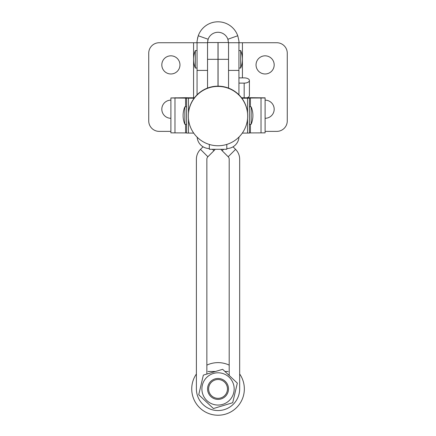 <?xml version="1.0" encoding="UTF-8"?>
<svg xmlns="http://www.w3.org/2000/svg" width="436" height="436" viewBox="0 0 436 436"><rect width="100%" height="100%" fill="white"/><g stroke="black" fill="none" stroke-linecap="round" stroke-linejoin="round"><path stroke-width="0.65" d="M179.959 64.899A9.074 9.074 0 0 0 170.89 55.824A9.074 9.074 0 0 0 161.816 64.899A9.074 9.074 0 0 0 170.89 73.973A9.074 9.074 0 0 0 179.959 64.899M170.89 100.144A9.074 9.074 0 0 0 161.816 109.218A9.074 9.074 0 0 0 170.89 118.292M256.041 64.899A9.074 9.074 0 0 1 265.11 55.824A9.074 9.074 0 0 1 274.184 64.899A9.074 9.074 0 0 1 265.11 73.973A9.074 9.074 0 0 1 256.041 64.899M265.11 100.144A9.074 9.074 0 0 1 274.184 109.218A9.074 9.074 0 0 1 265.11 118.292M238.939 83.113L244.171 83.113A5.232 2.616 0 0 0 249.408 80.496A5.232 2.616 0 0 0 244.171 77.881L238.939 77.881M238.933 42.194L238.939 94.814M228.54 42.739L238.939 42.739C239.195 42.265 238.792 39.938 237.74 35.757A20.939 20.939 0 0 0 198.26 35.757C197.208 39.932 196.81 42.259 197.061 42.739L197.061 94.814M228.469 42.739L227.87 39.251A10.469 10.469 0 0 0 208.13 39.251L207.531 42.739L197.061 42.739L197.067 42.363M197.535 38.303L197.862 37.011M237.74 35.757L227.87 39.251L228.17 40.248M207.678 41.006L207.819 40.303M242.427 77.881L242.427 42.739L238.939 42.739M242.427 42.739L276.805 42.739A10.469 10.469 0 0 1 287.27 53.208L287.27 120.908A10.469 10.469 0 0 1 276.805 131.378L265.11 131.378M197.061 42.739L159.195 42.739A10.469 10.469 0 0 0 148.731 53.208L148.731 120.908A10.469 10.469 0 0 0 159.195 131.378L170.89 131.378M247.337 97.697A5.232 2.616 0 0 0 249.408 95.609L249.408 80.496M197.165 137.198A12.213 12.208 180 0 0 209.345 148.534M226.796 148.534A12.213 12.208 180 0 0 238.988 137.046M226.796 144.414L226.796 149.297L209.345 149.297L209.345 144.458M249.408 97.697L265.11 97.838L265.11 132.855L249.408 132.931M265.11 97.958L249.408 98.035L249.408 133.062L242.285 133.116M249.408 98.165L241.876 98.22M241.718 98.007L261.022 97.8M261.022 132.887L261.022 97.991L243.026 98.002L250.428 98.029L250.428 106.825M253.621 97.969L254.64 97.838L253.621 97.969M250.428 97.768L241.549 97.784M196.396 373.974A26.296 26.296 0 0 0 196.244 374.202A26.296 26.296 0 0 0 203.312 410.717A26.296 26.296 0 0 0 239.669 373.974M229.2 365.117A26.296 26.296 0 0 0 206.866 365.117M184.848 106.825A22.683 22.683 0 0 0 184.848 124.276L184.848 106.825L186.592 106.825M184.848 124.276L186.592 124.276M249.408 106.825L251.152 106.825L251.152 124.276A22.683 22.683 0 0 0 251.152 106.825M249.408 124.276L251.152 124.276M195.317 50.592A22.683 22.683 0 0 0 195.317 68.038L195.317 50.592L197.061 50.592M195.317 68.038L197.061 68.038M238.939 50.592L240.683 50.592L240.683 68.038A22.683 22.683 0 0 0 240.683 50.592M238.939 68.038L240.683 68.038M186.592 97.697L170.89 97.958L194.124 98.22M193.715 133.116L186.592 133.062L186.592 98.165M186.592 132.931L170.89 132.855L170.89 97.958M194.451 97.784L181.36 97.838L194.282 98.007M218.071 59.318L228.54 59.318L228.54 42.565L218.071 42.565L218.071 86.159M218 86.159L218 42.565L207.531 42.565L207.531 88.072M203.056 146.79L200.489 149.363A13.957 13.957 0 0 0 196.396 159.233L196.396 388.923A21.637 21.637 0 0 0 218.033 410.559A21.637 21.637 0 0 0 239.669 388.923L239.669 159.233A13.957 13.957 0 0 0 235.582 149.363L233.037 146.818M228.54 59.318L228.54 88.094M215.171 149.297A13.957 13.957 0 0 1 213.913 150.742L207.89 156.764A3.488 3.488 0 0 0 206.866 159.233L206.866 374.066M220.899 149.297A13.957 13.957 0 0 0 222.158 150.742L228.181 156.764A3.488 3.488 0 0 1 229.2 159.233L229.2 375.472M217.967 379.505A9.423 9.423 0 0 0 208.615 388.988A9.423 9.423 0 0 0 218.098 398.346A9.423 9.423 0 0 0 227.456 388.858A9.423 9.423 0 0 0 217.967 379.505M218.109 399.392A10.469 10.469 0 0 1 207.563 388.999A10.469 10.469 0 0 1 217.962 378.453A10.469 10.469 0 0 1 228.502 388.852A10.469 10.469 0 0 1 218.109 399.392M202.582 393.577A16.143 16.143 0 0 0 222.687 404.379A16.143 16.143 0 0 0 233.489 384.274A16.143 16.143 0 0 0 213.384 373.472A16.143 16.143 0 0 0 202.582 393.577M198.74 394.733L213.417 408.537L232.71 402.728L237.326 383.119L222.649 369.314L203.356 375.118L198.74 394.733M228.11 371.477L224.949 371.477M215.466 371.477L207.961 371.477M228.54 70.409L238.939 70.409M207.531 70.409L197.061 70.409M198.26 35.757L208.13 39.251M193.573 42.739L193.573 97.697M244.171 83.113L244.171 97.697M247.539 113.098L247.539 98.187L241.844 98.176M247.539 118.81L247.539 133.084M250.428 124.276L250.428 132.925M194.156 98.176L188.461 98.187L188.461 113.098M188.461 133.084L188.461 118.81M185.573 97.768L192.974 97.789L185.573 98.029L185.573 106.825M185.573 132.925L185.573 124.276M174.978 132.887L174.978 97.991L182.379 97.969L174.978 97.8M218 59.318L207.531 59.318M213.913 150.742L212.463 149.297M207.89 156.764L200.489 149.363M228.181 156.764L235.582 149.363M222.158 150.742L223.603 149.297M188.336 116.085A29.664 29.664 0 0 0 218 145.749A29.664 29.664 0 0 0 247.664 116.085A29.664 29.664 0 0 0 218 86.421A29.664 29.664 0 0 0 188.336 116.085M247.664 116.02A29.664 29.664 0 0 0 218 86.29A29.664 29.664 0 0 0 188.336 116.02M247.664 115.889A29.664 29.664 0 0 0 218 86.159A29.664 29.664 0 0 0 188.336 115.889"/></g></svg>
